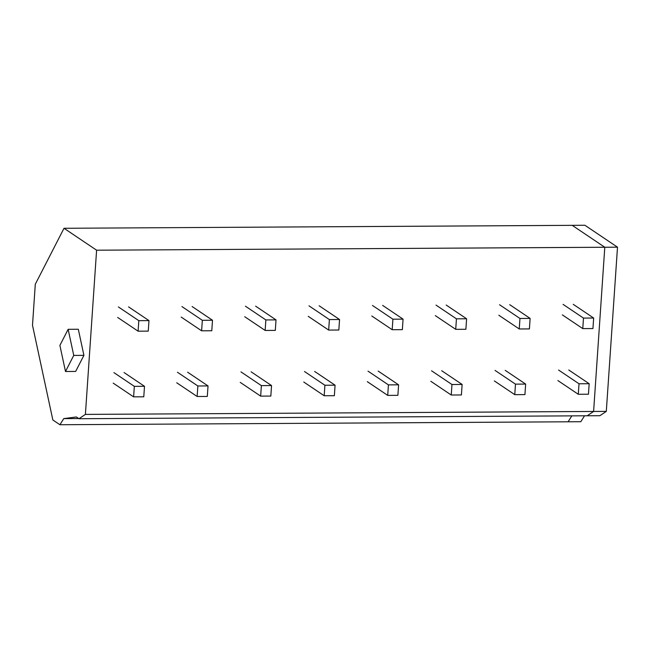 <?xml version="1.0" encoding="UTF-8"?>
<svg xmlns="http://www.w3.org/2000/svg" width="650" height="650" viewBox="0 0 650 650"><rect width="100%" height="100%" fill="white"/><g stroke="black" fill="none" stroke-linecap="round" stroke-linejoin="round"><path stroke-width="0.97" d="M617.5 247.179L584.911 225.266L572.203 225.339L604.793 247.252L96.598 250.201L64.009 228.28L572.203 225.339L604.793 247.252L593.604 411.458L604.793 247.252L617.5 247.179L606.304 411.385L599.877 415.707L587.169 415.781L593.604 411.458L606.304 411.385M584.537 415.797L580.816 421.72L568.116 421.793L571.829 415.87L568.116 421.793L59.914 424.734L52.845 419.981L32.5 325.268L35.295 284.229L64.009 228.28M96.598 250.201L85.402 414.399L78.975 418.722L76.367 416.967L63.757 418.616L78.683 418.527M63.757 418.616L59.914 424.734M78.975 418.722L587.169 415.781L593.604 411.458L85.402 414.399M73.751 355.412L83.915 355.347L75.66 371.434L65.496 371.491L73.751 355.412L68.144 329.314L59.889 345.402L65.496 371.491M83.915 355.347L78.309 329.257L68.144 329.314M558.594 370.045L579.012 383.776L589.176 383.719L588.453 394.225L578.289 394.29L557.879 380.559M568.758 369.988L589.176 383.719M579.012 383.776L578.289 394.29M563.071 304.371L583.489 318.094L582.774 328.608L562.356 314.876M583.489 318.094L593.653 318.037L592.938 328.551L582.774 328.608M573.235 304.314L593.653 318.037M495.073 370.419L515.483 384.142L525.647 384.085L524.932 394.599L514.767 394.656L494.358 380.924M505.237 370.362L525.647 384.085M515.483 384.142L514.767 394.656M499.549 304.736L519.959 318.467L519.244 328.973L498.834 315.242M519.959 318.467L530.124 318.402L529.409 328.916L519.244 328.973M509.714 304.679L530.124 318.402M431.543 370.784L451.961 384.516L462.126 384.451L461.411 394.964L451.246 395.021L430.828 381.29M441.707 370.727L462.126 384.451M451.961 384.516L451.246 395.021M436.028 305.102L456.438 318.833L455.723 329.339L435.305 315.616M456.438 318.833L466.602 318.776L465.887 329.282L455.723 329.339M446.184 305.045L466.602 318.776M368.022 371.15L388.432 384.881L398.596 384.824L397.881 395.33L387.717 395.387L367.307 381.664M378.186 371.093L398.596 384.824M388.432 384.881L387.717 395.387M372.499 305.476L392.909 319.199L392.194 329.713L371.784 315.981M392.909 319.199L403.073 319.142L402.358 329.648L392.194 329.713M382.663 305.411L403.073 319.142M304.501 371.524L324.911 385.247L335.075 385.19L334.36 395.696L324.196 395.761L303.777 382.029M314.657 371.459L335.075 385.19M324.911 385.247L324.196 395.761M308.977 305.841L329.387 319.572L328.673 330.078L308.254 316.347M329.387 319.572L339.552 319.507L338.837 330.021L328.673 330.078M319.142 305.784L339.552 319.507M240.971 371.889L261.381 385.621L271.546 385.556L270.831 396.069L260.666 396.126L240.256 382.395M251.136 371.832L271.546 385.556M261.381 385.621L260.666 396.126M245.448 306.207L265.866 319.938L265.143 330.444L244.733 316.721M265.866 319.938L276.023 319.881L275.308 330.387L265.143 330.444M255.613 306.15L276.023 319.881M177.45 372.255L197.86 385.986L208.024 385.929L207.309 396.435L197.145 396.492L176.727 382.769M187.614 372.198L208.024 385.929M197.86 385.986L197.145 396.492M181.927 306.572L202.337 320.304L201.622 330.809L181.212 317.086M202.337 320.304L212.501 320.247L211.786 330.752L201.622 330.809M192.091 306.516L212.501 320.247M113.921 372.621L134.339 386.352L144.495 386.295L143.78 396.801L133.616 396.858L113.206 383.134M124.085 372.564L144.495 386.295M134.339 386.352L133.616 396.858M118.397 306.946L138.816 320.669L138.093 331.183L117.683 317.452M138.816 320.669L148.98 320.613L148.257 331.126L138.093 331.183M128.562 306.889L148.98 320.613"/></g></svg>
